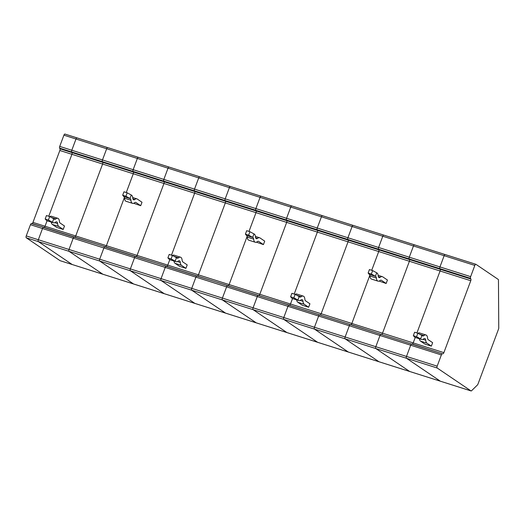 <?xml version="1.0" encoding="UTF-8"?>
<svg xmlns="http://www.w3.org/2000/svg" width="525" height="525" viewBox="0 0 525 525"><rect width="100%" height="100%" fill="white"/><g stroke="black" fill="none" stroke-linecap="round" stroke-linejoin="round"><path stroke-width="0.79" d="M409.789 371.51A1.575 0.656 -72.4 0 1 409.71 371.497A1.575 0.656 -72.4 0 1 409.638 371.457L375.821 348.554A1.575 0.656 -72.4 0 1 375.808 346.71L380.008 335.482L375.808 346.71L406.488 356.436A1.575 0.656 107.6 0 0 406.501 358.28L440.317 381.183A1.575 0.656 107.6 0 0 440.39 381.216A1.575 0.656 107.6 0 0 440.468 381.229M32.012 223.545L411.633 344.065A1.575 0.656 107.6 0 0 410.688 345.207L406.488 356.436L410.688 345.207L380.008 335.482A1.575 0.656 -72.4 0 1 380.953 334.346L350.89 324.608A1.575 0.656 107.6 0 0 351.835 323.472A1.575 0.656 -72.4 0 1 350.89 324.608L350.273 324.621A1.575 0.656 107.6 0 0 349.328 325.756L345.128 336.984L349.328 325.756A1.575 0.656 -72.4 0 1 350.273 324.621L319.594 314.895A1.575 0.656 107.6 0 0 318.649 316.037A1.575 0.656 -72.4 0 1 319.594 314.895L288.914 305.176A1.575 0.656 107.6 0 0 287.969 306.311L257.283 296.586A1.575 0.656 -72.4 0 1 258.234 295.45L227.555 285.725A1.575 0.656 107.6 0 0 226.603 286.867L222.41 298.088L226.603 286.867A1.575 0.656 -72.4 0 1 227.555 285.725L228.165 285.712A1.575 0.656 107.6 0 0 229.117 284.576A1.575 0.656 -72.4 0 1 228.165 285.712L196.875 276.006A1.575 0.656 107.6 0 0 195.923 277.141A1.575 0.656 -72.4 0 1 196.875 276.006L166.195 266.28A1.575 0.656 107.6 0 0 165.244 267.415L134.564 257.696A1.575 0.656 -72.4 0 1 135.509 256.554L104.829 246.835A1.575 0.656 107.6 0 0 103.884 247.971L99.691 259.199L103.884 247.971A1.575 0.656 -72.4 0 1 104.829 246.835L105.446 246.822A1.575 0.656 107.6 0 0 106.391 245.68A1.575 0.656 -72.4 0 1 105.446 246.822L74.15 237.11A1.575 0.656 107.6 0 0 73.205 238.245A1.575 0.656 -72.4 0 1 74.15 237.11L43.47 227.384A1.575 0.656 107.6 0 0 42.525 228.526L30.45 224.693A1.575 0.656 -72.4 0 1 31.395 223.558L32.012 223.545A1.575 0.656 107.6 0 0 32.957 222.41L75.712 235.961L102.605 164.036A1.575 0.656 107.6 0 0 102.723 162.337L102.362 161.661L102.723 162.337A1.575 0.656 -72.4 0 1 102.605 164.036L75.712 235.961A1.575 0.656 -72.4 0 1 74.767 237.097A1.575 0.656 107.6 0 0 75.712 235.961L106.391 245.68L124.392 197.544L106.391 245.68L137.071 255.406L163.964 183.481L137.071 255.406A1.575 0.656 -72.4 0 1 136.126 256.541A1.575 0.656 107.6 0 0 137.071 255.406L198.437 274.851L225.323 202.926A1.575 0.656 107.6 0 0 225.442 201.226L225.081 200.557L225.442 201.226A1.575 0.656 -72.4 0 1 225.323 202.926L198.437 274.851A1.575 0.656 -72.4 0 1 197.485 275.993A1.575 0.656 107.6 0 0 198.437 274.851L229.117 284.576L247.111 236.44L229.117 284.576L259.796 294.302L286.683 222.377L259.796 294.302A1.575 0.656 -72.4 0 1 258.845 295.437A1.575 0.656 107.6 0 0 259.796 294.302L321.156 313.747L348.042 241.822A1.575 0.656 107.6 0 0 348.16 240.122L347.799 239.452A1.575 0.656 -72.4 0 1 347.917 237.753L352.111 226.524A1.575 0.656 -72.4 0 1 353.148 225.396A1.575 0.656 -72.4 0 1 353.22 225.435A1.575 0.656 107.6 0 0 353.148 225.396A1.575 0.656 107.6 0 0 352.111 226.524L347.917 237.753A1.575 0.656 107.6 0 0 347.799 239.452L348.16 240.122A1.575 0.656 -72.4 0 1 348.042 241.822L321.156 313.747A1.575 0.656 -72.4 0 1 320.211 314.882A1.575 0.656 107.6 0 0 321.156 313.747L351.835 323.472L369.83 275.33L351.835 323.472L382.515 333.191L409.402 261.273L382.515 333.191A1.575 0.656 -72.4 0 1 381.57 334.333A1.575 0.656 107.6 0 0 382.515 333.191L443.874 352.642L470.767 280.717A1.575 0.656 107.6 0 0 470.879 279.018L409.52 259.567L409.159 258.897A1.575 0.656 -72.4 0 1 409.277 257.197L413.47 245.969A1.575 0.656 -72.4 0 1 414.507 244.847A1.575 0.656 -72.4 0 1 414.579 244.88A1.575 0.656 107.6 0 0 414.507 244.847A1.575 0.656 107.6 0 0 413.47 245.969L409.277 257.197L378.597 247.472L382.791 236.243L378.597 247.472A1.575 0.656 107.6 0 0 378.479 249.172A1.575 0.656 -72.4 0 1 378.597 247.472L317.238 228.027A1.575 0.656 107.6 0 0 317.12 229.727L317.481 230.396L286.801 220.677A1.575 0.656 -72.4 0 1 286.683 222.377L256.003 212.651A1.575 0.656 107.6 0 0 256.121 210.952A1.575 0.656 -72.4 0 1 256.003 212.651L248.994 231.407L256.003 212.651L194.644 193.207A1.575 0.656 107.6 0 0 194.762 191.507L164.082 181.781A1.575 0.656 -72.4 0 1 163.964 183.481L133.284 173.755A1.575 0.656 107.6 0 0 133.403 172.056A1.575 0.656 -72.4 0 1 133.284 173.755L126.276 192.511L133.284 173.755L71.925 154.311L48.759 216.267L71.925 154.311A1.575 0.656 107.6 0 0 72.043 152.611L59.962 148.785A1.575 0.656 -72.4 0 1 59.85 150.485L32.957 222.41M441.367 354.926A1.575 0.656 107.6 0 1 442.312 353.791L412.25 344.052A1.575 0.656 107.6 0 0 413.195 342.917L415.236 337.45L413.195 342.917A1.575 0.656 107.6 0 1 412.25 344.052L411.633 344.065A1.575 0.656 107.6 0 0 410.688 345.207L441.367 354.926L437.167 366.155A1.575 0.656 107.6 0 0 437.181 368.005L470.997 390.908A1.575 0.656 107.6 0 0 471.069 390.941A1.575 0.656 107.6 0 0 471.555 390.744L477.428 384.976A1.575 0.656 107.6 0 0 477.986 384.051L498.527 329.109A1.575 0.656 107.6 0 0 498.75 327.954L498.461 280.114A1.575 0.656 107.6 0 0 498.225 279.418L475.945 264.324A1.575 0.656 107.6 0 0 475.873 264.292A1.575 0.656 107.6 0 0 474.83 265.414L470.636 276.642A1.575 0.656 107.6 0 0 470.518 278.342L470.879 279.018M470.767 280.717L440.081 270.992L416.922 332.948L440.081 270.992A1.575 0.656 107.6 0 0 440.199 269.292L439.838 268.623L440.199 269.292A1.575 0.656 107.6 0 1 440.081 270.992L378.722 251.547A1.575 0.656 107.6 0 0 378.84 249.848A1.575 0.656 -72.4 0 1 378.722 251.547L371.713 270.303L378.722 251.547L317.363 232.096L294.203 294.053L317.363 232.096A1.575 0.656 107.6 0 0 317.481 230.396L317.12 229.727L286.44 220.001L286.801 220.677L286.44 220.001A1.575 0.656 -72.4 0 1 286.558 218.302L290.752 207.073A1.575 0.656 -72.4 0 1 291.788 205.951A1.575 0.656 107.6 0 0 290.752 207.073L286.558 218.302L255.878 208.582L260.072 197.354L255.878 208.582A1.575 0.656 107.6 0 0 255.76 210.282L256.121 210.952L255.76 210.282A1.575 0.656 -72.4 0 1 255.878 208.582L225.199 198.857L229.392 187.628A1.575 0.656 -72.4 0 1 230.429 186.506A1.575 0.656 107.6 0 0 229.392 187.628L225.199 198.857A1.575 0.656 107.6 0 0 225.081 200.557A1.575 0.656 -72.4 0 1 225.199 198.857L194.512 189.131L198.713 177.903L260.072 197.354A1.575 0.656 -72.4 0 1 261.109 196.225A1.575 0.656 107.6 0 0 260.072 197.354L382.791 236.243A1.575 0.656 -72.4 0 1 383.827 235.121A1.575 0.656 -72.4 0 1 383.9 235.154A1.575 0.656 107.6 0 0 383.827 235.121A1.575 0.656 107.6 0 0 382.791 236.243L474.83 265.414M470.636 276.642L439.957 266.923A1.575 0.656 107.6 0 0 439.838 268.623L409.159 258.897L409.52 259.567A1.575 0.656 -72.4 0 1 409.402 261.273A1.575 0.656 -72.4 0 0 409.52 259.567L378.84 249.848L378.479 249.172L378.84 249.848L317.481 230.396A1.575 0.656 107.6 0 1 317.363 232.096L286.683 222.377A1.575 0.656 -72.4 0 0 286.801 220.677L194.762 191.507L194.401 190.831L194.762 191.507A1.575 0.656 107.6 0 1 194.644 193.207L171.485 255.157L194.644 193.207L163.964 183.481A1.575 0.656 -72.4 0 0 164.082 181.781L163.721 181.112L164.082 181.781L133.403 172.056L133.042 171.386L133.403 172.056L102.723 162.337L72.043 152.611L71.682 151.942L72.043 152.611A1.575 0.656 107.6 0 1 71.925 154.311L59.85 150.485M475.873 264.292L445.187 254.566A1.575 0.656 107.6 0 1 445.266 254.605A1.575 0.656 107.6 0 0 445.187 254.566L322.468 215.677A1.575 0.656 107.6 0 0 321.431 216.799L317.238 228.027L286.558 218.302A1.575 0.656 -72.4 0 0 286.44 220.001L194.401 190.831A1.575 0.656 107.6 0 1 194.512 189.131A1.575 0.656 107.6 0 0 194.401 190.831L163.721 181.112A1.575 0.656 -72.4 0 1 163.833 179.406L168.033 168.184A1.575 0.656 -72.4 0 1 169.07 167.055A1.575 0.656 -72.4 0 1 169.142 167.094A1.575 0.656 107.6 0 0 169.07 167.055L199.749 176.781A1.575 0.656 107.6 0 1 199.822 176.813A1.575 0.656 107.6 0 0 199.749 176.781L230.429 186.506A1.575 0.656 -72.4 0 1 230.501 186.539A1.575 0.656 107.6 0 0 230.429 186.506L261.109 196.225A1.575 0.656 -72.4 0 1 261.181 196.265A1.575 0.656 107.6 0 0 261.109 196.225L291.788 205.951A1.575 0.656 -72.4 0 1 291.861 205.984A1.575 0.656 107.6 0 0 291.788 205.951L322.468 215.677A1.575 0.656 107.6 0 1 322.54 215.709A1.575 0.656 107.6 0 0 322.468 215.677A1.575 0.656 107.6 0 0 321.431 216.799L317.238 228.027A1.575 0.656 107.6 0 0 317.12 229.727L409.159 258.897A1.575 0.656 -72.4 0 1 409.277 257.197L439.957 266.923L444.15 255.695A1.575 0.656 107.6 0 1 445.187 254.566A1.575 0.656 107.6 0 0 444.15 255.695L439.957 266.923A1.575 0.656 107.6 0 0 439.838 268.623L470.518 278.342M416.555 336.696L413.339 335.678L414.632 332.22L417.848 333.244L416.555 336.696L421.247 339.294L414.803 337.253L413.339 335.678M431.353 346.139L426.956 343.16L420.512 341.119L424.909 344.098L431.353 346.139L432.646 342.681L428.249 339.701A4.64 1.923 -72.4 0 1 427.573 338.087A8.354 3.458 -72.4 0 0 425.978 334.989A8.354 3.458 -72.4 0 0 423.905 335.6A4.64 1.923 -72.4 0 1 422.75 335.941A4.64 1.923 -72.4 0 1 422.54 335.836L417.848 333.244M421.247 339.294A8.354 3.458 -72.4 0 0 421.627 339.478A8.354 3.458 -72.4 0 0 423.708 338.868A4.64 1.923 -72.4 0 1 424.856 338.533A4.64 1.923 -72.4 0 1 425.742 340.252L422.92 339.353M426.956 343.16A8.354 3.458 -72.4 0 1 425.742 340.252M420.512 341.119A8.354 3.458 -72.4 0 1 419.363 338.763M442.929 353.778A1.575 0.656 107.6 0 0 443.874 352.642M421.627 339.478L415.19 337.437A8.354 3.458 -72.4 0 1 414.803 337.253M417.893 333.263A8.354 3.458 -72.4 0 1 419.534 332.948L425.978 334.989M421.923 335.416L420.63 338.874M437.167 366.155L406.488 356.436A1.575 0.656 107.6 0 0 406.501 358.28L440.317 381.183A1.575 0.656 107.6 0 0 440.39 381.216L409.71 371.497A1.575 0.656 -72.4 0 1 409.638 371.457L375.821 348.554L437.181 368.005M379.109 361.784A1.575 0.656 -72.4 0 1 379.03 361.771A1.575 0.656 -72.4 0 1 378.958 361.738L345.142 338.835A1.575 0.656 -72.4 0 1 345.128 336.984A1.575 0.656 107.6 0 0 345.142 338.835L378.958 361.738A1.575 0.656 107.6 0 0 379.03 361.771L348.351 352.045A1.575 0.656 -72.4 0 1 348.278 352.012L314.462 329.109A1.575 0.656 -72.4 0 1 314.449 327.259L318.649 316.037L314.449 327.259A1.575 0.656 107.6 0 0 314.462 329.109L348.278 352.012A1.575 0.656 107.6 0 0 348.351 352.045L317.671 342.326A1.575 0.656 107.6 0 0 317.75 342.339M368.13 273.033L369.265 274.385A4.64 1.923 107.6 0 1 369.941 275.999L376.379 278.04A4.64 1.923 107.6 0 0 375.71 276.426L371.352 274.05L368.13 273.033L369.423 269.574L372.638 270.598L377.002 272.967A8.354 3.458 107.6 0 1 378.21 275.874A4.64 1.923 107.6 0 0 379.102 277.594A4.64 1.923 107.6 0 0 380.251 277.259A8.354 3.458 107.6 0 1 382.325 276.649A8.354 3.458 107.6 0 1 382.712 276.832L387.437 280.035L386.144 283.493L379.135 281.065M371.352 274.05L372.638 270.598M376.379 278.04A8.354 3.458 107.6 0 0 377.98 281.137A8.354 3.458 107.6 0 0 380.054 280.527A4.64 1.923 107.6 0 1 381.202 280.186A4.64 1.923 107.6 0 1 381.419 280.291L386.144 283.493M369.941 275.999A8.354 3.458 107.6 0 0 371.536 279.097L377.98 281.137M164.351 293.718A1.575 0.656 -72.4 0 1 164.273 293.705A1.575 0.656 -72.4 0 1 164.2 293.672L130.377 270.769A1.575 0.656 -72.4 0 1 130.371 268.918L134.564 257.696L130.371 268.918L191.73 288.369A1.575 0.656 107.6 0 0 191.737 290.213A1.575 0.656 -72.4 0 1 191.73 288.369L195.923 277.141L191.73 288.369L222.41 298.088A1.575 0.656 107.6 0 0 222.416 299.939A1.575 0.656 -72.4 0 1 222.41 298.088L253.089 307.814L257.283 296.586L253.089 307.814L375.808 346.71A1.575 0.656 107.6 0 0 375.821 348.554L283.782 319.384L317.599 342.287A1.575 0.656 107.6 0 0 317.671 342.326L286.991 332.601A1.575 0.656 -72.4 0 1 286.919 332.568L253.102 309.665A1.575 0.656 -72.4 0 1 253.089 307.814A1.575 0.656 107.6 0 0 253.102 309.665L283.782 319.384L317.599 342.287A1.575 0.656 107.6 0 0 317.671 342.326M60.231 260.722A1.575 0.656 -72.4 0 1 60.152 260.708A1.575 0.656 -72.4 0 1 60.08 260.676L26.263 237.773A1.575 0.656 -72.4 0 1 26.25 235.922L38.332 239.748L42.525 228.526L73.205 238.245L69.011 249.473L73.205 238.245L134.564 257.696A1.575 0.656 -72.4 0 1 135.509 256.554L166.806 266.267A1.575 0.656 107.6 0 0 167.751 265.132L169.798 259.665L167.751 265.132A1.575 0.656 107.6 0 1 166.806 266.267L166.195 266.28A1.575 0.656 107.6 0 0 165.244 267.415L161.05 278.644A1.575 0.656 107.6 0 0 161.057 280.494A1.575 0.656 107.6 0 1 161.05 278.644L165.244 267.415L257.283 296.586A1.575 0.656 -72.4 0 1 258.234 295.45L289.531 305.163A1.575 0.656 107.6 0 0 290.476 304.021L292.517 298.561L290.476 304.021A1.575 0.656 107.6 0 1 289.531 305.163L288.914 305.176A1.575 0.656 107.6 0 0 287.969 306.311L283.769 317.54A1.575 0.656 107.6 0 0 283.782 319.384A1.575 0.656 107.6 0 1 283.769 317.54L287.969 306.311L380.008 335.482A1.575 0.656 -72.4 0 1 380.953 334.346L442.312 353.791M375.421 276.229L376.714 272.77M293.836 297.806L290.62 296.783L291.907 293.324L295.129 294.348L293.836 297.806L298.528 300.398L292.084 298.358L290.62 296.783M308.634 307.243L304.238 304.264L297.793 302.223L302.19 305.202L308.634 307.243L309.927 303.785L305.53 300.812A4.64 1.923 -72.4 0 1 304.854 299.191A8.354 3.458 -72.4 0 0 303.26 296.1A8.354 3.458 -72.4 0 0 301.186 296.71A4.64 1.923 -72.4 0 1 300.031 297.045A4.64 1.923 -72.4 0 1 299.821 296.94L295.129 294.348M298.528 300.398A8.354 3.458 -72.4 0 0 298.909 300.589A8.354 3.458 -72.4 0 0 300.983 299.978A4.64 1.923 -72.4 0 1 302.137 299.637A4.64 1.923 -72.4 0 1 303.023 301.357L300.195 300.457M304.238 304.264A8.354 3.458 -72.4 0 1 303.023 301.357M297.793 302.223A8.354 3.458 -72.4 0 1 296.645 299.867M298.909 300.589L292.471 298.541A8.354 3.458 -72.4 0 1 292.084 298.358M295.168 294.368A8.354 3.458 -72.4 0 1 296.815 294.059L303.26 296.1M299.204 296.527L297.911 299.978M31.395 223.558L44.087 227.371A1.575 0.656 107.6 0 0 45.032 226.236L47.079 220.769L45.032 226.236A1.575 0.656 107.6 0 1 44.087 227.371L43.47 227.384A1.575 0.656 107.6 0 0 42.525 228.526L38.332 239.748A1.575 0.656 107.6 0 0 38.338 241.598L72.161 264.502A1.575 0.656 107.6 0 0 72.233 264.534A1.575 0.656 107.6 0 0 72.312 264.548M59.719 146.409L63.912 135.181A1.575 0.656 -72.4 0 1 64.949 134.059L77.031 137.885A1.575 0.656 107.6 0 1 77.103 137.924A1.575 0.656 107.6 0 0 77.031 137.885L107.71 147.61A1.575 0.656 107.6 0 0 106.673 148.732A1.575 0.656 -72.4 0 1 107.71 147.61A1.575 0.656 -72.4 0 1 107.782 147.643A1.575 0.656 107.6 0 0 107.71 147.61L169.07 167.055A1.575 0.656 107.6 0 0 168.033 168.184L163.833 179.406L133.153 169.687L137.353 158.458A1.575 0.656 -72.4 0 1 138.39 157.336A1.575 0.656 -72.4 0 1 138.462 157.369A1.575 0.656 107.6 0 0 138.39 157.336A1.575 0.656 107.6 0 0 137.353 158.458L133.153 169.687A1.575 0.656 107.6 0 0 133.042 171.386A1.575 0.656 -72.4 0 1 133.153 169.687L102.473 159.961A1.575 0.656 107.6 0 0 102.362 161.661A1.575 0.656 -72.4 0 1 102.473 159.961L106.673 148.732L102.473 159.961L59.719 146.409A1.575 0.656 107.6 0 0 59.601 148.109L59.962 148.785M63.912 135.181L75.994 139.013L71.794 150.235A1.575 0.656 107.6 0 0 71.682 151.942A1.575 0.656 107.6 0 1 71.794 150.235L75.994 139.013A1.575 0.656 107.6 0 1 77.031 137.885A1.575 0.656 107.6 0 0 75.994 139.013L198.713 177.903A1.575 0.656 107.6 0 1 199.749 176.781A1.575 0.656 107.6 0 0 198.713 177.903L194.512 189.131L163.833 179.406A1.575 0.656 -72.4 0 0 163.721 181.112L59.601 148.109M64.949 134.059A1.575 0.656 -72.4 0 1 65.028 134.092L76.952 137.872M26.25 235.922L30.45 224.693M26.263 237.773L69.018 251.324L102.841 274.227L69.018 251.324L99.697 261.043L133.521 283.946L99.697 261.043L161.057 280.494L194.88 303.397A1.575 0.656 107.6 0 0 194.952 303.43L164.273 293.705A1.575 0.656 -72.4 0 1 164.2 293.672L130.377 270.769A1.575 0.656 107.6 0 1 130.371 268.918L99.691 259.199A1.575 0.656 107.6 0 0 99.697 261.043A1.575 0.656 -72.4 0 1 99.691 259.199L69.011 249.473A1.575 0.656 107.6 0 0 69.018 251.324A1.575 0.656 -72.4 0 1 69.011 249.473L38.332 239.748A1.575 0.656 107.6 0 0 38.338 241.598L72.161 264.502A1.575 0.656 107.6 0 0 72.233 264.534L60.152 260.708M48.398 220.014L45.176 218.997L46.469 215.539L49.691 216.562L48.398 220.014L53.091 222.613L46.646 220.572L45.176 218.997M287.07 332.614A1.575 0.656 -72.4 0 1 286.991 332.601A1.575 0.656 -72.4 0 1 286.919 332.568L253.102 309.665L222.416 299.939L256.239 322.842L222.416 299.939L191.737 290.213L225.56 313.117L191.737 290.213L161.057 280.494L194.88 303.397L133.521 283.946A1.575 0.656 107.6 0 0 133.593 283.986A1.575 0.656 -72.4 0 1 133.521 283.946L102.841 274.227A1.575 0.656 107.6 0 0 102.913 274.26A1.575 0.656 -72.4 0 1 102.841 274.227L60.08 260.676M63.197 229.458L58.8 226.478L52.356 224.438L56.753 227.417L63.197 229.458L64.49 225.999L60.086 223.02A4.64 1.923 -72.4 0 1 59.417 221.406A8.354 3.458 -72.4 0 0 57.822 218.308A8.354 3.458 -72.4 0 0 55.748 218.918A4.64 1.923 -72.4 0 1 54.593 219.26A4.64 1.923 -72.4 0 1 54.377 219.155L49.691 216.562M53.091 222.613A8.354 3.458 -72.4 0 0 53.471 222.797A8.354 3.458 -72.4 0 0 55.545 222.187A4.64 1.923 -72.4 0 1 56.7 221.852A4.64 1.923 -72.4 0 1 57.586 223.571L54.758 222.672M58.8 226.478A8.354 3.458 -72.4 0 1 57.586 223.571M52.356 224.438A8.354 3.458 -72.4 0 1 51.207 222.082M53.471 222.797L47.027 220.756A8.354 3.458 -72.4 0 1 46.646 220.572M49.731 216.582A8.354 3.458 -72.4 0 1 51.378 216.267L57.822 218.308M53.76 218.735L52.467 222.193M102.992 274.273A1.575 0.656 -72.4 0 1 102.913 274.26L72.233 264.534M133.672 283.999A1.575 0.656 -72.4 0 1 133.593 283.986L102.913 274.26M122.686 195.241L123.828 196.593A4.64 1.923 107.6 0 1 124.504 198.214L130.942 200.255A4.64 1.923 107.6 0 0 130.272 198.634L125.908 196.265L122.686 195.241L123.979 191.789L127.201 192.806L131.558 195.182A8.354 3.458 107.6 0 1 132.773 198.089A4.64 1.923 107.6 0 0 133.658 199.808A4.64 1.923 107.6 0 0 134.813 199.467A8.354 3.458 107.6 0 1 136.887 198.857A8.354 3.458 107.6 0 1 137.268 199.047L141.999 202.25L140.707 205.702L133.698 203.28M125.908 196.265L127.201 192.806M130.942 200.255A8.354 3.458 107.6 0 0 132.536 203.346A8.354 3.458 107.6 0 0 134.617 202.735A4.64 1.923 107.6 0 1 135.765 202.401A4.64 1.923 107.6 0 1 135.982 202.506L140.707 205.702M124.504 198.214A8.354 3.458 107.6 0 0 126.098 201.305L132.536 203.346M129.983 198.443L131.276 194.985M470.997 390.908L256.239 322.842A1.575 0.656 107.6 0 0 256.312 322.875A1.575 0.656 -72.4 0 1 256.239 322.842L225.56 313.117A1.575 0.656 107.6 0 0 225.632 313.156A1.575 0.656 -72.4 0 1 225.56 313.117L194.88 303.397A1.575 0.656 107.6 0 0 194.952 303.43A1.575 0.656 107.6 0 0 195.031 303.443M171.117 258.91L167.895 257.887L169.188 254.435L172.41 255.452L171.117 258.91L175.809 261.502L169.365 259.462L167.895 257.887M185.916 268.347L181.519 265.374L175.074 263.327L179.471 266.306L185.916 268.347L187.208 264.895L182.812 261.916A4.64 1.923 -72.4 0 1 182.136 260.302A8.354 3.458 -72.4 0 0 180.541 257.204A8.354 3.458 -72.4 0 0 178.467 257.814A4.64 1.923 -72.4 0 1 177.312 258.156A4.64 1.923 -72.4 0 1 177.102 258.051L172.41 255.452M175.809 261.502A8.354 3.458 -72.4 0 0 176.19 261.693A8.354 3.458 -72.4 0 0 178.264 261.082A4.64 1.923 -72.4 0 1 179.419 260.741A4.64 1.923 -72.4 0 1 180.305 262.461L177.476 261.568M181.519 265.374A8.354 3.458 -72.4 0 1 180.305 262.461M175.074 263.327A8.354 3.458 -72.4 0 1 173.926 260.978M176.19 261.693L169.752 259.652A8.354 3.458 -72.4 0 1 169.365 259.462M172.449 255.478A8.354 3.458 -72.4 0 1 174.097 255.163L180.541 257.204M176.479 257.631L175.192 261.089M225.711 313.169A1.575 0.656 -72.4 0 1 225.632 313.156L194.952 303.43M256.39 322.888A1.575 0.656 -72.4 0 1 256.312 322.875L225.632 313.156M245.411 234.137L246.547 235.489A4.64 1.923 107.6 0 1 247.223 237.103L253.66 239.144A4.64 1.923 107.6 0 0 252.991 237.53L248.627 235.161L245.411 234.137L246.704 230.678L249.92 231.702L254.284 234.071A8.354 3.458 107.6 0 1 255.491 236.985A4.64 1.923 107.6 0 0 256.377 238.704A4.64 1.923 107.6 0 0 257.532 238.363A8.354 3.458 107.6 0 1 259.606 237.753A8.354 3.458 107.6 0 1 259.993 237.943L264.718 241.139L263.425 244.598L256.417 242.169M248.627 235.161L249.92 231.702M253.66 239.144A8.354 3.458 107.6 0 0 255.262 242.242A8.354 3.458 107.6 0 0 257.335 241.631A4.64 1.923 107.6 0 1 258.484 241.29A4.64 1.923 107.6 0 1 258.7 241.395L263.425 244.598M247.223 237.103A8.354 3.458 107.6 0 0 248.817 240.201L255.262 242.242M252.702 237.333L253.995 233.881M423.905 335.6L419.875 334.327M445.266 254.605L475.788 264.278M414.579 244.88L445.108 254.553M378.354 276.655L380.251 277.259M369.265 274.385L375.71 276.426M380.973 280.147L381.419 280.291M383.9 235.154L414.428 244.834M353.22 225.435L383.749 235.108M301.186 296.71L297.157 295.431M322.54 215.709L353.069 225.382M55.748 218.918L51.719 217.645M77.103 137.924L107.632 147.597M107.782 147.643L138.311 157.323M132.917 198.87L134.813 199.467M123.828 196.593L130.272 198.634M135.529 202.361L135.982 202.506M138.462 157.369L168.991 167.042M169.142 167.094L199.671 176.768M178.467 257.814L174.438 256.535M199.822 176.813L230.35 186.493M230.501 186.539L261.03 196.212M255.636 237.759L257.532 238.363M246.547 235.489L252.991 237.53M258.254 241.257L258.7 241.395M261.181 196.265L291.71 205.938M291.861 205.984L322.389 215.663M471.069 390.941L440.39 381.216M378.151 275.323L382.325 276.649M409.71 371.497L379.03 361.771M132.707 197.538L136.887 198.857M164.273 293.705L133.593 283.986M255.432 236.427L259.606 237.753M286.991 332.601L256.312 322.875"/></g></svg>

